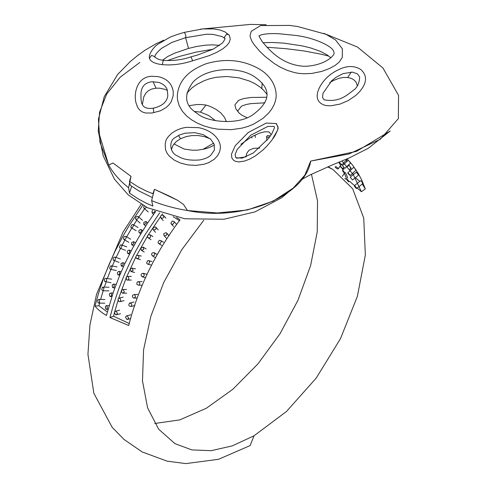 <?xml version="1.0" encoding="UTF-8"?>
<svg xmlns="http://www.w3.org/2000/svg" width="488" height="488" viewBox="0 0 488 488"><rect width="100%" height="100%" fill="white"/><g stroke="black" fill="none" stroke-linecap="round" stroke-linejoin="round"><path stroke-width="0.73" d="M152.006 197.408L138.799 190.881L130.223 185.226L129.466 181.335L131.016 176.369L112.996 163.004L131.016 176.369L128.588 187.721C119.944 180.932 113.301 173.362 108.665 165.023L112.996 163.004L108.665 165.023L99.985 142.398L98.43 119.237L104.218 96.752L117.596 74.536L130.064 61.769L137.439 55.687L145.058 50.191L156.251 43.658L163.864 40.175M129.466 181.335L137.976 186.819L146.217 191.021L152.897 193.73L154.464 189.32L169.452 196.127L177.449 200.22L183.506 204.435L187.496 210.541C244.817 222.449 305.86 194.492 310.673 161.089L348.999 153.982L380.274 139.287L398.36 118.621L398.562 95.373L382.934 67.997L357.454 47.025L323.812 33.355M328.942 56.163L321.122 54.192L303.908 50.947L285.803 48.666L267.027 47.251L285.803 48.666L303.908 50.947L321.122 54.192L328.942 56.163M213.073 49.209L195.7 52.21L179.218 56.486L167.378 60.61L179.218 56.486L195.7 52.21L213.073 49.209M271.261 134.676L269.053 131.931L264.88 131.754L259.256 133.218L251.771 136.689L240.932 144.271M219.637 45.384L212.433 44.841L205.442 45.183L196.707 46.47L188.508 48.422L174.362 53.277L167.787 56.468L162.589 60.195M357.338 85.736L355.886 81.862L353.532 79.568L351.079 78.312L347.645 77.494L343.204 77.482L339.154 78.269L333.493 80.465L329.742 82.612M266.918 94.288L263.477 90.085L260.11 87.096L254.901 83.655L249.417 81.02L239.041 77.842L226.694 76.494L216.038 77.305L209.736 78.751L204.478 80.581L196.67 84.528L191.888 87.956L186.831 93.104M167.445 90.463L165.151 89.389L159.68 88.175L156.007 88.175L151.573 89.084L148.212 90.853L145.668 93.379L143.765 96.892L142.368 104.426M330.968 57.779L326.746 54.674L320.372 51.356L310.588 47.928L302.505 45.945L284.156 43.157L272.091 42.456L263.075 42.743M210.236 138.812L204.411 136.628L198.226 135.554L191.857 135.572L186.3 136.561L180.529 138.732L176.424 141.398L173.069 145.186L171.373 149.67M318.652 89.237C323.263 79.373 331.224 72.291 342.533 68.003C349.195 65.666 355.252 66.148 360.705 69.448C366.372 74.536 367.025 80.581 362.669 87.578L359.802 91.506L355.819 95.416L348.359 100.522L340.069 104.072L330.76 105.811L326.502 105.621L323.831 104.969L320.939 103.48L319.03 101.669L317.694 99.338L317.096 96.301L317.56 92.415L318.981 88.511M233.557 160.265L231.8 157.868L231.464 154.214L235.216 145.729L248.3 132.462L266.228 123.092L276.397 123.525L278.142 127.85L277.745 129.912L272.005 139.977L267.162 145.796L262.831 150.115L255.34 155.934L250.015 158.948L244.848 160.991L238.839 161.943L235.277 161.272L233.557 160.265M276.269 123.903L277.953 126.642L277.709 129.912L274.945 135.707L272.914 138.732M214.299 159.265L208.577 162.693L203.917 164.267L195.877 165.389L187.856 164.901L180.645 163.108L174.405 160.21L169.226 156.069L167.189 153.415L165.767 150.414C163.767 139.849 167.689 137.281 171.434 133.486C176.113 130.009 181.201 127.966 186.703 127.356L198.524 127.655C213.524 130.442 221.912 141.252 220.149 149.34L219.685 151.524L217.904 155.324L214.299 159.265M172.356 87.889L173.197 91.14L173.216 95.654L171.288 101.596L169.184 104.645L166.219 107.476L160.491 110.788L152.091 113.002L145.717 113.009L142.526 112.051L139.995 110.386L138.342 108.452L137.049 105.92M149.45 58.316C148.267 54.028 154.336 46.384 157.874 44.249L169.562 37.448C171.617 36.386 176.485 34.697 184.153 32.385L202.752 28.938L213.604 28.914L219.74 29.939L225.011 31.909L229.305 35.288L230.275 38.875L229.354 42.224L227.036 45.323L222.924 48.745L216.519 52.454L209.126 55.656L192.644 60.811C181.969 64.233 171.861 65.514 162.315 64.648C155.385 63.843 151.158 61.933 149.627 58.92L149.45 58.316L151.603 55.376L154.617 56.632C157.624 59.847 161.729 60.079 164.041 60.378L163.224 60.646L162.315 64.648M191.644 119.871L186.684 116.004L182.353 111.24L179.169 105.634L177.809 101.053C176.68 95.593 177.583 89.847 180.529 83.82C184.757 75.329 193.279 68.637 206.101 63.745C225.596 58.041 243.481 59.884 259.75 69.266C275.147 78.672 278.087 93.281 275.134 101.778L273.994 104.908L271.609 109.221L268.589 113.106L263.136 118.248L253.87 124.019L248.026 126.416L241.975 128.149L231.379 129.662L217.746 129.174L211.09 127.978L203.783 125.861L197.268 123.122L191.644 119.871M254.425 45.042L251.881 41.212L250.204 36.99L250.082 35.398L251.283 31.287L260.592 25.571L289.604 25.419L297.442 26.474L325.954 34.288L335.579 40.004L342.363 48.8L342.301 57.395L339.178 62.122L335.335 65.264L329.717 68.43L321.745 71.419L311.789 73.432L304.292 73.786L299.083 73.401L294.819 72.663L287.261 70.376L279.99 67.002L274.323 63.58L264.85 56.205L259.75 51.264L254.425 45.042M185.556 37.503L188.508 48.422M192.644 60.811L191.046 56.822L197.231 55.144L213.396 49.05L222.449 43.023C224.852 39.735 225.554 38.076 224.559 38.04L224.321 37.332L226.554 34.209L228.97 34.831M184.153 32.385L184.494 32.525C185.959 35.246 186.233 36.923 185.318 37.564M224.675 38.302L222.077 36.576L212.866 34.355L206.564 34.215L185.629 37.674L172.038 42.358L161.565 48.324C156.654 52.588 154.415 55.614 154.861 57.395M269.949 136.591L269.73 135.823L267.369 135.603L266.539 136.707L266.777 137.183L269.529 137.171M172.856 224.358L174.344 222.26L173.978 221.46L172.368 221.009L170.885 223.107L171.251 223.907L172.856 224.358M163.346 215.299C160.9 214.909 160.113 215.836 160.985 218.087C163.431 218.478 164.218 217.55 163.346 215.299L165.908 218.13M163.187 220.57L160.985 218.087M153.049 227.707L153.153 229.696L153.574 230.019L155.989 229.244L155.879 227.256L155.458 226.932L153.049 227.707M164.511 235.893L166.865 234.905L166.676 233.063L166.115 232.672L163.761 233.661L163.956 235.503L164.511 235.893M159.985 243.744L161.314 241.529L160.589 240.474L159.308 240.328L157.978 242.548L158.698 243.603L159.985 243.744M150.127 234.838C147.712 234.545 146.998 235.527 147.986 237.802C150.402 238.101 151.121 237.113 150.127 234.838L152.945 236.534M147.986 237.802L151.054 239.663M140.788 248.02L141.441 250.381L143.759 249.478L143.106 247.123L140.788 248.02M152.506 255.95C154.971 255.566 155.434 254.443 153.885 252.577C151.414 252.961 150.957 254.083 152.506 255.95L155.19 257.603M157.081 254.474L153.885 252.577M148.59 264.136L149.737 261.836L148.584 260.641L147.699 260.69L146.546 262.989L147.699 264.185L148.59 264.136M138.385 255.431C136.006 255.218 135.371 256.243 136.487 258.518C138.867 258.731 139.501 257.707 138.385 255.431L141.313 256.054M136.487 258.518L140.428 259.604M130.143 269.15L130.936 271.523L133.139 270.529L132.346 268.156L130.143 269.15M142.099 276.8C144.478 276.324 144.851 275.159 143.222 273.317C140.837 273.798 140.465 274.957 142.099 276.8L145.65 277.69M143.222 273.317L146.534 274.14M138.86 285.175C140.434 283.223 140.062 282.076 137.744 281.735C136.176 283.687 136.548 284.833 138.86 285.175L142.191 285.193M142.106 281.533L137.744 281.735M128.314 276.726L127.459 276.47L126.117 277.367L126.697 279.874L127.545 280.124L128.893 279.228L128.314 276.726M121.305 290.732L122.244 293.087L122.848 293.209L124.312 292.031L123.366 289.671L122.763 289.549L121.305 290.732M133.474 298.07C135.756 297.521 136.03 296.35 134.31 294.545C132.034 295.094 131.754 296.265 133.474 298.07L137.134 298.058M134.31 294.545L137.695 294.386M130.973 306.488C132.346 304.524 131.894 303.396 129.625 303.103C128.259 305.073 128.71 306.202 130.973 306.488L134.92 305.531M134.035 301.981L129.625 303.103M120.097 298.339L118.993 298.144L118.017 299.028L118.773 301.499L119.877 301.694L120.853 300.815L120.097 298.339M114.412 312.381L115.51 314.699L116.364 314.766L117.431 313.607L116.327 311.283L115.479 311.216L114.412 312.381M126.782 319.396L127.49 319.414L128.588 318.085L127.313 315.882L126.599 315.864L125.507 317.188L126.782 319.396M146.424 207.223L145.247 208.309L143.954 208.211L143.618 207.479L144.18 206.015M154.763 211.048L154.476 211.975L152.323 213.085L151.988 211.097L152.799 210.236M143.875 222.254L146.052 221.497L146.022 223.65L143.844 224.407L143.875 222.254M135.743 219.283C135.298 217.288 136.097 216.367 138.141 216.519L138.141 216.519C138.586 218.508 137.787 219.429 135.743 219.283L140.099 223.077M133.627 225.499L132.339 227.744L131.254 227.756L130.747 226.865L132.034 224.62L133.12 224.608L133.627 225.499M139.324 232.8C138.293 231.105 138.824 230.013 140.916 229.519C141.947 231.214 141.416 232.306 139.324 232.8L140.849 233.715M140.916 229.519L142.758 230.598M131.65 242.487L133.694 241.688L133.761 243.963L131.717 244.762L131.65 242.487M125.904 236.424C126.416 238.528 125.697 239.504 123.738 239.34C123.22 237.235 123.946 236.259 125.904 236.424L130.668 239.224M128.802 242.371L123.738 239.34M122.018 245.861L120.914 248.185L120.048 248.276L119.347 247.257L120.457 244.933L121.317 244.842L122.018 245.861M127.826 253.516C126.758 251.741 127.203 250.606 129.167 250.112C130.241 251.887 129.79 253.022 127.826 253.516L129.503 254.132M131.187 250.856L129.167 250.112M121.03 263.538L122.933 262.727L123.116 265.094L121.213 265.911L121.03 263.538M115.241 257.164C115.839 259.366 115.205 260.372 113.332 260.189C112.728 257.987 113.368 256.981 115.241 257.164L120.329 258.957M119.06 262.392L113.332 260.189M112.069 266.906L111.16 269.278L110.52 269.4L109.623 268.29L110.526 265.923L111.166 265.801L112.069 266.906M118.035 274.872C116.913 273.03 117.266 271.877 119.096 271.407C120.219 273.243 119.865 274.402 118.035 274.872L119.767 275.214M121.231 271.761L119.096 271.407M112.203 285.041L113.564 284.059L113.96 284.236L114.277 286.676L112.917 287.658L112.521 287.475L112.203 285.041M106.335 278.392C107.037 280.661 106.494 281.686 104.707 281.46C104.005 279.191 104.548 278.166 106.335 278.392L111.667 279.179M111.02 282.778L104.707 281.46M103.944 288.28L103.255 290.647L102.816 290.775L101.736 289.61L102.431 287.243L102.87 287.115L103.944 288.28M110.117 296.497C108.934 294.606 109.19 293.447 110.88 293.02C112.063 294.911 111.807 296.07 110.117 296.497L111.825 296.613M113.045 292.971L110.88 293.02M105.317 306.61L106.384 305.64L106.921 305.854L107.384 308.325L106.323 309.294L105.786 309.087L105.317 306.61M99.332 299.73L99.65 302.261L98.643 303.085L98.009 302.786L97.698 300.254L98.698 299.431L99.332 299.73M339.636 161.979L339.294 162.358L341.606 164.45M342.454 165.676L344.9 168.348L342.423 165.682L348.237 160.223M348.243 160.192L350.756 162.852L344.9 168.348M342.32 168.293C342.558 168.933 341.862 168.317 340.246 166.457C340.008 165.816 340.697 166.432 342.32 168.293L342.539 168.708L343.851 167.463M340.246 166.457L340.026 166.042L341.661 164.505M346.931 161.43L345.876 160.546M348.188 173.191C349.975 174.96 350.518 175.662 349.817 175.296C348.029 173.533 347.486 172.831 348.188 173.191L347.749 172.917L353.568 167.421L354.014 167.701C355.801 169.464 356.338 170.166 355.636 169.806M356.081 170.086L350.256 175.576L349.817 175.296M350.244 177.101L352.452 179.993L350.207 177.12L356.332 172.227M356.362 172.197L358.643 175.052L352.452 179.993M344.077 172.789C342.381 170.763 342.125 170.111 343.308 170.837C345.004 172.868 345.254 173.514 344.077 172.789L344.833 173.24M342.552 170.385L343.308 170.837M350.225 167.872C351.409 168.598 351.153 167.945 349.463 165.92L348.7 165.463L347.334 166.56M348.871 181.353C348.914 182.237 348.225 181.646 346.803 179.578C346.761 178.693 347.45 179.285 348.871 181.353L348.981 181.896M346.803 179.578L346.694 179.035M353.507 174.478L352.952 174.1M354.855 185.879C356.557 187.691 356.996 188.508 356.179 188.319C354.483 186.507 354.038 185.69 354.855 185.879L354.373 185.672L360.528 180.749L361.01 180.956C362.712 182.768 363.151 183.586 362.334 183.403M362.816 183.604L356.661 188.527L356.179 188.319M334.689 163.999L335.286 163.754M336.073 166.658L335.225 166.756L335.311 167.402L337.391 168.933L338.239 168.836L338.147 168.189L336.073 166.658M342.649 169.366L343.753 168.879M131.675 186.288L129.466 193.096L137.976 198.744L146.217 203.161L152.897 206.07L151.622 200.635C162.577 205.106 174.533 208.406 187.496 210.541L217.459 212.969L247.209 210.005L273.176 201.141L293.239 188.075L304.835 175.186L310.673 161.089L356.514 151.365L390.229 130.985L368.233 148.321L349.298 157.911L331.224 165.408L309.691 175.113L301.602 179.56M151.622 200.635L154.464 189.32L177.449 200.22L183.506 204.435L187.496 210.541M129.466 193.096L128.588 187.721M139.824 62.446L120.194 77.214L106.677 94.099L99.558 112.246L98.259 130.851L108.665 165.023M264.868 102.828L250.838 103.627L246.001 104.53L241.529 106.146L237.857 110.758L237.857 111.764M215.507 120.682L208.815 115.595L200.44 112.1L194.584 111.477M266.771 97.246L251.113 97.472L243.64 98.582L238.614 100.308L234.917 104.859L235.832 108.787L239.169 113.1L242.097 115.333L247.044 117.736M246.08 156.843L236.692 158.216M259.72 148.035L253.546 148.34L249.118 150.219L247.129 152.659L246.342 154.83L246.233 156.776M226.408 121.719L224.608 117.517L220.942 113.033L216.086 109.343L210.188 106.427L206.046 105.048L201.135 104.517L196.701 104.548L189.326 105.652M200.44 112.1L206.046 105.048M173.954 143.923L184.135 149.047L192.54 150.249L197.884 150.115L204.588 149.011L208.949 147.669L214.403 145.058M213.64 143.118L203.032 149.365M327.674 166.884L333.121 169.617L352.671 188.777L363.731 218.081L365.341 255.011L357.368 296.387L340.49 338.641L316.169 378.145L286.493 411.482L254.016 435.796L232.196 445.91L211.213 450.68L191.869 449.905L174.917 443.629L158.6 429.129L147.583 407.822L142.484 380.896L143.576 349.835L150.816 316.376L163.785 282.375L181.768 249.716L203.77 220.228M141.154 204.271L123.025 232.129L96.532 294.368L89.926 324.965L87.944 354.355L93.842 393.267L112.112 427.232L123.989 439.42L142.142 451.937L167.085 461.148L185.891 463.6L218.508 459.306L250.137 445.581L254.016 435.796M154.751 423.486L179.779 419.894L206.326 408.261L232.916 389.204L257.975 363.847L280.082 333.621L297.961 300.279L310.582 265.716L317.23 231.922L317.523 200.83L311.448 174.222M355.38 177.662L359.772 181.359M362.261 184.049L365.311 188.923L361.413 191.741L357.246 188.057M346.998 158.905L352.421 164.895L358.479 173.801L361.913 180.444L365.311 188.923M353.007 174.118L352.69 173.283M351.201 169.659L350.707 168.549M349.469 165.926L348.835 164.663M347.029 161.339L346.297 160.088M155.702 211.414L147.791 222.766L138.293 238.01L132.443 248.477L124.464 264.514L119.706 275.366L113.46 291.763L106.421 315.492C101.284 312.381 97.49 309.246 95.032 306.08L98.93 305.799L107.323 311.936M142.77 205.222L128.923 225.95L123.061 235.991L115.009 251.418L109.001 264.606L103.767 277.751L98.43 293.672L95.032 306.08M144.601 208.773L138.812 217.105M136.78 220.186L133.718 224.968M131.797 228.079L126.654 236.845M124.885 240.047L122.159 245.153M120.475 248.429L116.126 257.408M114.607 260.744L112.307 266.009M110.867 269.461L107.391 278.404M106.128 281.893L104.334 287.139M103.163 290.781L100.595 299.455M99.619 303.103L98.93 305.799M129.216 323.526L113.564 316.206L109.946 317.529L128.71 325.526C138.263 287.871 155.373 252.65 180.023 219.862L176.534 217.38M173.173 216.672L179.438 220.637M162.596 213.835L161.65 215.11M160.424 216.788L148.352 234.765M147.358 236.393L136.658 255.413M135.78 257.127L126.721 276.696M125.922 278.618L118.7 298.253M117.992 300.474L114.711 311.74M114.369 313.04L113.564 316.206M109.946 317.529L113.454 304.744L118.956 288.335L124.355 274.774L130.558 261.178L135.987 250.521L144.906 234.911L159.661 212.866M344.699 178.632L346.706 179.346M338.782 162.333L340.63 165.481M342.253 168.555L342.979 170.044M344.321 173.014L346.675 179.066M354.471 185.599L349.664 181.347M342.076 161.144L353.269 174.594L361.413 191.741M340.923 163.84L341.447 164.706M343.29 167.994L343.949 169.269M345.571 172.654L347.828 178.132M351.25 72.065L347.645 77.494M262.172 83.1L261.849 88.541M153.079 81.697L156.007 88.175M178.449 135.469L180.529 138.732M153.647 112.453L153.372 108.171C143.637 109.495 140.745 105.615 140.977 95.825C140.617 87.382 144.308 82.692 152.061 81.74L158.643 82.381C163.157 83.863 166.011 86.303 167.189 89.707L167.823 95.373C167.244 101.797 162.425 106.061 153.372 108.171M266.18 24.735L250.509 24.4L200.348 29.17M357.466 73.877L359.705 77.073C359.235 83.35 357.198 87.706 353.587 90.127C346.858 95.111 339.654 102.59 324.136 99.826L322.537 97.508L322.989 93.312L331.828 80.593L336.238 77.183L343.131 73.609L352.391 72.132L357.466 73.877M274.122 126.392L274.482 127.703L271.938 133.614L268.87 138.055L253.357 152.939L242.139 158.124L235.875 157.758L235.112 154.531L237.253 149.34L250.777 135.182L267.839 126.447L274.122 126.392M174.911 137.732L179.584 134.944L185.147 133.181L194.907 132.687L203.307 134.67L210.755 139.293L214.073 144.076L214.427 150.011L210.615 155.471C208.077 157.636 204.356 159.137 199.458 159.966C190.052 160.704 182.78 159.387 177.656 156.007C169.495 153.202 168.756 140.654 174.911 137.732M137.744 107.445L136.396 104.011C133.102 94.703 136.634 76.775 151.658 76.268L158.008 76.61C164.59 78.007 169.135 81.209 171.648 86.217L172.917 89.688M164.041 60.378C173.612 60.951 182.61 59.762 191.04 56.828M254.937 77.043C271.792 88.883 271.035 101.492 252.662 114.869C237.583 125.648 206.332 121.878 197.439 113.612C184.714 105.786 183.25 95.27 193.053 82.063C206.979 67.124 239.132 65.91 254.937 77.043M259.177 35.911L260.738 35.032C265.088 33.727 271.261 33.3 279.246 33.751L295.203 35.38C314.101 37.503 333.206 46.506 333.694 51.704C336.659 55.26 323.306 66.313 303.817 66.276C280.216 64.843 267.113 47.202 262.361 41.809C259.543 37.32 258.5 35.313 259.219 35.801M255.017 135.005L255.322 137.567M251.887 137.982L251.735 136.707M266.985 140.44L266.539 136.707M173.978 221.46L176.357 224.12M173.63 226.56L171.251 223.907M153.153 229.696L155.538 232.349M158.258 229.909L155.879 227.256M166.676 233.063L169.055 235.716M166.335 238.156L163.956 235.503M160.589 240.474L163.529 242.249M161.638 245.379L158.698 243.603M141.325 250.314L144.265 252.095M146.162 248.959L143.222 247.184M148.584 260.641L152.018 261.495M151.134 265.045L147.699 264.185M131.199 271.615L134.633 272.469M135.518 268.925L132.083 268.065M127.459 276.47L131.309 276.379M131.394 280.039L127.545 280.124M122.848 293.209L126.697 293.117M126.612 289.463L122.763 289.549M118.993 298.144L123.171 297.101M124.056 300.651L119.877 301.694M116.364 314.766L120.542 313.723M119.658 310.173L115.479 311.216M127.49 319.414L130.51 318.658M130.778 314.821L126.599 315.864M143.954 208.211L148.309 212.006M152.03 212.914L153.616 214.299M145.668 226.005L143.746 224.327M146.15 221.57L147.693 222.912M138.141 216.519L142.502 220.314M138.037 227.53L133.12 224.608M131.254 227.756L136.17 230.671M133.785 245.995L131.772 244.799M133.639 241.651L135.56 242.792M126.727 246.843L121.317 244.842M120.048 248.276L125.459 250.271M123.433 266.771L121.439 266.033M122.708 262.599L124.971 263.435M116.992 266.851L111.166 265.801M110.52 269.4L116.345 270.45M114.796 287.993L112.917 287.658M113.564 284.059L116.083 284.51M109.025 287.212L102.87 287.115M102.816 290.775L108.964 290.872M108.019 309.325L106.323 309.294M106.384 305.64L109.037 305.683M104.853 299.522L98.698 299.431M98.643 303.085L104.798 303.182M342.003 164.816L347.413 158.856M350.988 168.323L349.646 169.397M341.277 164.419L340.404 165.688M340.063 166.182L338.239 168.836M344.491 173.142L342.301 176.327M98.259 130.851L103.181 155.745L114.436 179.139L128.277 194.938L147.431 207.736L184.818 218.776L224.016 219.228L254.986 211.896L281.796 197.671L294.209 187.227M328.082 166.713L333.121 169.617"/></g></svg>
